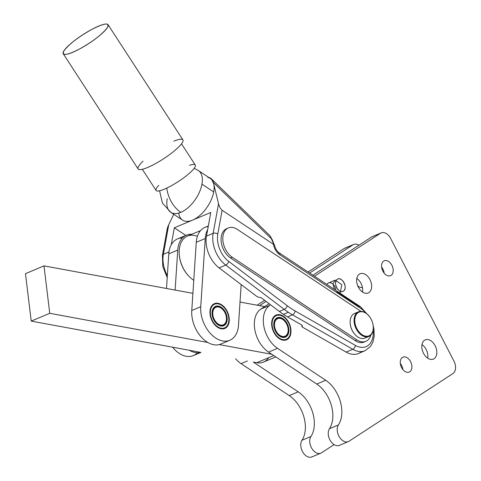 <?xml version="1.0" encoding="UTF-8"?>
<svg xmlns="http://www.w3.org/2000/svg" width="481" height="481" viewBox="0 0 481 481"><rect width="100%" height="100%" fill="white"/><g stroke="black" fill="none" stroke-linecap="round" stroke-linejoin="round"><path stroke-width="0.72" d="M337.301 279.305C332.317 282.058 338.792 294.606 343.398 291.119C348.382 288.359 341.907 275.811 337.301 279.305A6.674 4.395 -112.8 0 1 345.021 285.6A6.674 4.395 -112.8 0 1 339.339 290.783A6.674 4.395 -112.8 0 1 335.678 284.824A6.674 4.395 -112.8 0 1 337.301 279.305C341.907 275.811 348.382 288.359 343.398 291.119C338.792 294.606 332.317 282.058 337.301 279.305A6.674 4.395 67.2 0 0 338.654 290.259A6.674 4.395 67.2 0 0 345.093 286.069A6.674 4.395 67.2 0 0 337.301 279.305M334.469 289.496L332.954 283.886L335.161 280.152L341.799 284.602L340.332 292.46L339.285 292.688M335.161 280.152L328.505 282.954A6.674 4.395 67.2 0 0 326.9 284.475A6.674 4.395 -112.8 0 1 332.1 283.531A6.674 4.395 -112.8 0 1 335.882 290.428A6.674 4.395 67.2 0 0 332.942 284.193M274.164 332.094A12.849 8.466 -112.8 0 1 274.188 317.165A12.849 8.466 -112.8 0 1 285.744 318.837A12.849 8.466 -112.8 0 1 290.56 330.285A12.849 8.466 -112.8 0 1 284.716 339.688A12.849 8.466 -112.8 0 1 274.164 332.094A12.849 8.466 67.2 0 0 289.983 334.95A12.849 8.466 67.2 0 0 279.816 315.253A12.849 8.466 67.2 0 0 274.164 332.094M290.572 330.561L290.578 330.694A13.348 8.796 -112.8 0 1 290.572 332.076L290.566 332.227A13.348 8.796 -112.8 0 1 290.422 333.537L290.404 333.676A13.348 8.796 -112.8 0 1 290.127 334.902L290.085 335.035A13.348 8.796 -112.8 0 1 289.682 336.159L289.628 336.279A13.348 8.796 -112.8 0 1 289.099 337.277L289.033 337.379A13.348 8.796 -112.8 0 1 288.39 338.239L288.317 338.329A13.348 8.796 -112.8 0 1 287.566 339.039L287.476 339.105A13.348 8.796 -112.8 0 1 286.634 339.652L286.538 339.706A13.348 8.796 -112.8 0 1 286.153 339.887A13.348 8.796 -112.8 0 1 285.618 340.079L285.51 340.109A13.348 8.796 -112.8 0 1 285.095 340.211A13.348 8.796 67.2 0 0 285.51 340.109L285.618 340.079A13.348 8.796 67.2 0 0 286.538 339.706L286.634 339.652A13.348 8.796 67.2 0 0 287.476 339.105L287.566 339.039A13.348 8.796 67.2 0 0 288.317 338.329L288.39 338.239A13.348 8.796 67.2 0 0 289.033 337.379L289.099 337.277A13.348 8.796 67.2 0 0 289.628 336.279L289.682 336.159A13.348 8.796 67.2 0 0 290.085 335.035L290.127 334.902A13.348 8.796 67.2 0 0 290.404 333.676L290.422 333.537A13.348 8.796 67.2 0 0 290.566 332.227L290.572 332.076A13.348 8.796 67.2 0 0 290.578 330.694L290.572 330.537A13.348 8.796 67.2 0 0 290.566 330.411M285.672 318.759L285.6 318.675A13.348 8.796 67.2 0 0 285.57 318.644A13.348 8.796 67.2 0 0 284.62 317.7L284.505 317.598A13.348 8.796 67.2 0 0 283.477 316.763L283.357 316.678A13.348 8.796 67.2 0 0 282.293 315.999L282.173 315.933A13.348 8.796 67.2 0 0 281.084 315.416L280.964 315.368A13.348 8.796 67.2 0 0 279.882 315.025L279.762 314.995A13.348 8.796 67.2 0 0 278.691 314.833L278.571 314.821A13.348 8.796 67.2 0 0 277.537 314.839L277.423 314.851A13.348 8.796 67.2 0 0 276.437 315.043L276.334 315.079A13.348 8.796 67.2 0 0 275.415 315.452L275.312 315.5A13.348 8.796 67.2 0 0 274.825 315.795A13.348 8.796 -112.8 0 1 275.312 315.5L275.415 315.452A13.348 8.796 -112.8 0 1 275.799 315.271A13.348 8.796 -112.8 0 1 276.334 315.079L276.437 315.043A13.348 8.796 -112.8 0 1 277.423 314.851L277.537 314.839A13.348 8.796 -112.8 0 1 278.571 314.821L278.691 314.833A13.348 8.796 -112.8 0 1 279.762 314.995L279.882 315.025A13.348 8.796 -112.8 0 1 280.964 315.368L281.084 315.416A13.348 8.796 -112.8 0 1 282.173 315.933L282.293 315.999A13.348 8.796 -112.8 0 1 283.357 316.678L283.477 316.763A13.348 8.796 -112.8 0 1 284.505 317.598L284.62 317.7A13.348 8.796 -112.8 0 1 285.6 318.675M275.469 331.247A10.516 6.926 -112.8 0 1 280.092 317.466A10.516 6.926 -112.8 0 1 288.408 333.586A10.516 6.926 -112.8 0 1 275.469 331.247A10.516 6.926 67.2 0 0 277.705 334.469A10.516 6.926 67.2 0 0 288.534 333.183A10.516 6.926 67.2 0 0 282.257 318.254A10.516 6.926 67.2 0 0 273.767 325.096A10.516 6.926 67.2 0 0 275.469 331.247M273.773 325.228A10.011 6.596 -112.8 0 1 277.176 318.314A10.011 6.596 -112.8 0 1 284.511 320.977A10.011 6.596 67.2 0 0 284.421 320.881A10.011 6.596 67.2 0 0 277.134 318.332A10.011 6.596 67.2 0 0 273.773 325.228M288.167 329.671A10.011 6.596 -112.8 0 1 284.938 336.772A10.011 6.596 -112.8 0 1 277.615 334.373A10.011 6.596 67.2 0 0 284.896 336.79A10.011 6.596 67.2 0 0 288.173 329.804A10.011 6.596 67.2 0 0 288.167 329.671M276.022 330.88A9.512 6.265 -112.8 0 1 276.04 319.829A9.512 6.265 -112.8 0 1 284.596 321.067A9.512 6.265 -112.8 0 1 288.161 329.545A9.512 6.265 -112.8 0 1 283.832 336.502A9.512 6.265 -112.8 0 1 276.022 330.88A9.512 6.265 67.2 0 0 287.734 332.996A9.512 6.265 67.2 0 0 280.207 318.416A9.512 6.265 67.2 0 0 276.022 330.88M214.959 303.595L214.959 303.595A13.348 8.796 67.2 0 0 214.015 303.914L213.919 303.956A13.348 8.796 67.2 0 0 213.113 304.407A13.348 8.796 -112.8 0 1 213.919 303.956L214.015 303.914A13.348 8.796 -112.8 0 1 214.087 303.884A13.348 8.796 -112.8 0 1 214.959 303.595M214.508 304.251A12.849 8.466 -112.8 0 1 224.032 307.449A12.849 8.466 -112.8 0 1 228.848 318.897A12.849 8.466 -112.8 0 1 221.789 328.313A12.849 8.466 -112.8 0 1 211.123 317.424A12.849 8.466 -112.8 0 1 214.508 304.251A12.849 8.466 67.2 0 0 215.476 324.946A12.849 8.466 67.2 0 0 228.848 318.933A12.849 8.466 67.2 0 0 214.508 304.251M223.388 328.824A13.348 8.796 67.2 0 0 223.455 328.812L223.569 328.788A13.348 8.796 67.2 0 0 224.507 328.469L224.609 328.421A13.348 8.796 67.2 0 0 225.481 327.928L225.571 327.868A13.348 8.796 67.2 0 0 226.347 327.206L226.431 327.122A13.348 8.796 67.2 0 0 227.11 326.31L227.176 326.208A13.348 8.796 67.2 0 0 227.741 325.252L227.802 325.138A13.348 8.796 67.2 0 0 228.247 324.056L228.289 323.929A13.348 8.796 67.2 0 0 228.607 322.733L228.631 322.595A13.348 8.796 67.2 0 0 228.818 321.308L228.83 321.158A13.348 8.796 67.2 0 0 228.878 319.799L228.878 319.643A13.348 8.796 67.2 0 0 228.86 319.156A13.348 8.796 67.2 0 0 228.854 319.023A13.348 8.796 -112.8 0 1 228.878 319.643L228.878 319.799A13.348 8.796 -112.8 0 1 228.83 321.158L228.818 321.308A13.348 8.796 -112.8 0 1 228.631 322.595L228.607 322.733A13.348 8.796 -112.8 0 1 228.289 323.929L228.247 324.056A13.348 8.796 -112.8 0 1 227.802 325.138L227.741 325.252A13.348 8.796 -112.8 0 1 227.176 326.208L227.11 326.31A13.348 8.796 -112.8 0 1 226.431 327.122L226.347 327.206A13.348 8.796 -112.8 0 1 225.571 327.868L225.481 327.928A13.348 8.796 -112.8 0 1 224.609 328.421L224.507 328.469A13.348 8.796 -112.8 0 1 224.441 328.499A13.348 8.796 -112.8 0 1 223.569 328.788L223.455 328.812A13.348 8.796 -112.8 0 1 223.388 328.824M223.948 307.353A13.348 8.796 67.2 0 0 223.857 307.257A13.348 8.796 67.2 0 0 223.256 306.644L223.148 306.535A13.348 8.796 67.2 0 0 222.132 305.657L222.018 305.567A13.348 8.796 67.2 0 0 220.959 304.834L220.839 304.762A13.348 8.796 67.2 0 0 219.757 304.19L219.637 304.136A13.348 8.796 67.2 0 0 218.548 303.739L218.428 303.703A13.348 8.796 67.2 0 0 217.352 303.481L217.232 303.469A13.348 8.796 67.2 0 0 216.185 303.427L216.071 303.433A13.348 8.796 67.2 0 0 215.067 303.571A13.348 8.796 -112.8 0 1 216.071 303.433L216.185 303.427A13.348 8.796 -112.8 0 1 217.232 303.469L217.352 303.481A13.348 8.796 -112.8 0 1 218.428 303.703L218.548 303.739A13.348 8.796 -112.8 0 1 219.637 304.136L219.757 304.19A13.348 8.796 -112.8 0 1 220.839 304.762L220.959 304.834A13.348 8.796 -112.8 0 1 222.018 305.567L222.132 305.657A13.348 8.796 -112.8 0 1 223.148 306.535L223.256 306.644A13.348 8.796 -112.8 0 1 223.948 307.353M213.522 304.118L214.087 303.884M213.51 304.13L213.919 303.956L213.51 304.13M215.434 306.397A10.516 6.926 -112.8 0 1 227.17 318.41A10.516 6.926 -112.8 0 1 216.228 323.328A10.516 6.926 -112.8 0 1 215.434 306.397A10.516 6.926 67.2 0 0 212.055 313.708A10.516 6.926 67.2 0 0 215.993 323.076A10.516 6.926 67.2 0 0 225.589 324.278A10.516 6.926 67.2 0 0 225.168 311.676A10.516 6.926 67.2 0 0 215.434 306.397M215.284 307.004A10.011 6.596 -112.8 0 1 222.799 309.59A10.011 6.596 67.2 0 0 222.709 309.487A10.011 6.596 67.2 0 0 215.284 307.004A10.011 6.596 67.2 0 0 212.061 313.84A10.011 6.596 -112.8 0 1 215.284 307.004M226.455 318.284A10.011 6.596 -112.8 0 1 223.226 325.384A10.011 6.596 -112.8 0 1 215.903 322.979A10.011 6.596 67.2 0 0 223.184 325.403A10.011 6.596 67.2 0 0 226.461 318.41A10.011 6.596 67.2 0 0 226.455 318.284M215.831 307.317A9.512 6.265 -112.8 0 1 222.883 309.68A9.512 6.265 -112.8 0 1 226.449 318.157A9.512 6.265 -112.8 0 1 221.224 325.126A9.512 6.265 -112.8 0 1 213.33 317.069A9.512 6.265 -112.8 0 1 215.831 307.317A9.512 6.265 67.2 0 0 216.552 322.631A9.512 6.265 67.2 0 0 226.449 318.182A9.512 6.265 67.2 0 0 215.831 307.317M336.736 291.877L359.145 306.734A3.337 1.786 123.5 0 1 360.485 306.74A3.337 1.786 123.5 0 1 360.954 308.549L279.858 254.786A3.337 1.786 -56.5 0 0 279.389 252.976A3.337 1.786 123.5 0 1 279.858 254.786A11.682 7.696 -112.8 0 1 273.436 244.288L273.893 244.498L271.549 239.273A3.337 2.525 -13.7 0 1 272.48 240.542L272.48 240.542A3.337 2.525 166.3 0 0 271.549 239.273L273.893 244.498L273.436 244.288A11.682 7.696 67.2 0 0 279.858 254.786L360.954 308.549A3.337 1.786 -56.5 0 0 360.485 306.74L369.6 316.769M92.045 29.281C104.816 22.878 109.902 22.348 107.299 27.706C102.128 34.428 92.785 41.582 79.257 49.164C66.486 55.574 61.4 56.097 64.003 50.745C69.174 44.024 78.517 36.869 92.045 29.281A26.702 5.303 -33 0 0 63.702 54.173A26.702 5.303 -33 0 0 101.202 34.223A26.702 5.303 -33 0 0 92.045 29.281A26.702 5.303 147 0 1 108.039 24.675A26.702 5.303 147 0 1 88.54 43.669A26.702 5.303 147 0 1 63.264 53.776A26.702 5.303 147 0 1 92.045 29.281M63.264 53.776L138.137 168.969A26.702 5.303 -33 0 0 163.414 158.862A26.702 5.303 -33 0 0 182.912 139.869L108.039 24.675M173.821 141.186A26.702 5.303 147 0 1 178.523 147.15A26.702 5.303 147 0 1 146.579 167.917A26.702 5.303 147 0 1 143.037 161.195M200.571 230.585L187.5 236.081A25.03 16.486 67.2 0 0 179.491 256.535A25.03 16.486 67.2 0 0 193.765 280.285A25.03 16.486 -112.8 0 1 188.588 275.908A25.03 16.486 -112.8 0 1 179.209 253.601A25.03 16.486 -112.8 0 1 197.39 236.345M179.209 253.601L179.227 254.028A24.2 15.939 67.2 0 0 188.293 275.589L188.588 275.908M189.508 165.32A23.365 4.636 147 0 1 190.831 171.945A23.365 4.636 147 0 1 164.243 189.231A23.365 4.636 147 0 1 158.724 185.329M142.334 169.306L156.091 190.464A23.365 4.636 -33 0 0 178.21 181.62A23.365 4.636 -33 0 0 195.268 165.001L181.517 143.837M159.572 190.801L162.386 203L170.761 212.307L182.515 220.1A25.03 13.39 -56.5 0 0 192.556 220.136L174.326 227.802L171.242 244.793L174.326 227.802L192.556 220.136A25.03 13.39 -56.5 0 0 213.708 191.937L201.954 184.145A25.03 13.39 123.5 0 1 180.802 212.343A25.03 13.39 123.5 0 1 170.761 212.307A25.03 13.39 -56.5 0 0 180.802 212.343A25.03 16.486 -112.8 0 1 166.787 188.095A25.03 16.486 67.2 0 0 180.802 212.343A25.03 13.39 -56.5 0 0 201.954 184.145A25.03 13.39 -56.5 0 0 198.425 170.581A25.03 13.39 123.5 0 1 201.954 184.145L213.708 191.937A25.03 13.39 -56.5 0 0 213.69 183.814A25.03 13.39 -56.5 0 0 210.179 178.373L198.425 170.581L194.162 168.314M207.732 177.333A25.03 13.39 123.5 0 1 213.69 183.814L218.53 203.667L213.143 233.357L206.487 236.153L210.786 212.47L192.556 220.136L210.786 212.47L206.487 236.153L213.143 233.357A3.337 1.768 10.3 0 1 217.803 233.94A21.693 14.292 67.2 0 0 228.74 261.43L287.265 305.748A3.337 1.659 127.1 0 1 284.283 309.391A3.337 1.659 -52.9 0 0 287.265 305.748L228.74 261.43A3.337 1.659 127.1 0 1 225.757 265.073L284.283 309.391A83.441 54.96 67.2 0 0 288.353 312.277A83.441 54.96 67.2 0 0 292.478 314.827L352.795 349.296A25.03 16.486 67.2 0 0 365.055 350.709A25.03 16.486 -112.8 0 1 352.795 349.296L346.14 352.092L301.948 326.839L346.14 352.092L352.795 349.296L292.478 314.827L287.56 316.895L292.478 314.827A83.441 54.96 -112.8 0 1 288.353 312.277L283.429 314.346L288.353 312.277A83.441 54.96 -112.8 0 1 284.283 309.391L279.365 311.46A83.441 54.96 67.2 0 0 283.429 314.346A83.441 54.96 67.2 0 0 287.56 316.895L301.587 324.922L302.29 325.667L302.2 326.581L302.188 325.493L301.948 326.839L302.369 326.208L301.371 324.789L287.56 316.895A83.441 54.96 -112.8 0 1 283.429 314.346A83.441 54.96 -112.8 0 1 279.365 311.46L261.405 297.865L257.431 296.897L241.173 284.59L257.431 296.897L261.405 297.865L279.365 311.46L284.283 309.391L225.757 265.073L219.102 267.875L241.173 284.59L219.102 267.875L225.757 265.073A25.03 16.486 -112.8 0 1 213.143 233.357L218.53 203.667L213.378 182.533L271.44 238.816A3.337 2.525 -13.7 0 1 272.366 240.085A3.337 2.525 166.3 0 0 271.44 238.816L213.378 182.533C212.662 179.756 211.147 178.072 208.838 177.483L211.436 178.896L213.69 183.814A25.03 13.39 123.5 0 1 213.708 191.937A25.03 13.39 123.5 0 1 192.556 220.136A25.03 13.39 123.5 0 1 178.716 213.077M167.292 232.666C166.612 230.916 167.099 228.228 168.759 224.597L173.779 214.31L168.759 224.597L167.135 229.347L162.434 255.249A3.337 1.768 10.3 0 1 163.372 254.287L168.759 224.597L163.372 254.287L168.981 251.924L163.372 254.287A3.337 1.768 -169.7 0 0 162.434 255.249L162.758 266.504L167.214 277.621M167.346 275.607A25.03 16.486 -112.8 0 1 163.372 254.287A25.03 16.486 67.2 0 0 167.346 275.607M170.761 212.307A25.03 13.39 123.5 0 1 167.232 198.749M174.326 227.802L185.828 235.425L174.326 227.802M186.436 235.173L177.465 238.943A26.287 17.316 67.2 0 0 171.242 244.793A26.287 17.316 67.2 0 0 168.783 253.86L177.754 250.09L175.114 290.073L177.754 250.09A26.287 17.316 -112.8 0 1 186.436 235.173A26.287 17.316 -112.8 0 1 191.787 234.277A26.287 17.316 67.2 0 0 177.754 250.09L168.783 253.86L166.498 288.486L168.783 253.86A26.287 17.316 -112.8 0 1 171.242 244.793A26.287 17.316 -112.8 0 1 182.359 238.035M272.408 240.314A3.337 2.525 166.3 0 0 272.366 240.085L274.417 245.13M218.53 203.667C219.414 206.812 220.605 209.007 222.108 210.257L273.436 244.288L222.108 210.257C220.605 209.007 219.414 206.812 218.53 203.667M206.487 236.153A25.03 16.486 67.2 0 0 219.102 267.875A25.03 16.486 -112.8 0 1 206.487 236.153M217.803 233.94L222.108 210.257L217.803 233.94A3.337 1.768 -169.7 0 0 213.143 233.357A25.03 16.486 67.2 0 0 225.757 265.073A3.337 1.659 -52.9 0 0 228.74 261.43A21.693 14.292 -112.8 0 1 217.803 233.94M278.048 252.976A3.337 1.786 123.5 0 1 279.389 252.976C276.93 251.238 275.282 248.539 274.447 244.883L273.893 244.498L274.398 244.763M287.265 305.748A80.105 52.766 67.2 0 0 295.136 310.966L355.453 345.436A21.693 14.292 67.2 0 0 373.148 329.99A21.693 14.292 -112.8 0 1 355.453 345.436L295.136 310.966A80.105 52.766 -112.8 0 1 287.265 305.748M366.113 313.263A21.693 14.292 67.2 0 0 360.954 308.549A21.693 14.292 -112.8 0 1 366.113 313.263M364.977 341.624A16.691 10.991 -112.8 0 1 355.134 340.59L230.555 258.002A16.691 10.991 -112.8 0 1 221.17 241.48A16.691 10.991 -112.8 0 1 227.507 228.379M228.349 227.952L226.617 228.685A16.691 10.991 67.2 0 0 221.254 242.159A16.691 10.991 67.2 0 0 230.555 258.002L232.293 257.269A16.691 10.991 -112.8 0 1 222.992 241.432A16.691 10.991 -112.8 0 1 228.349 227.952A16.691 10.991 -112.8 0 1 237.349 229.407L360.966 311.357L237.349 229.407A16.691 10.991 67.2 0 0 223.07 235.546A16.691 10.991 67.2 0 0 232.293 257.269L356.872 339.863A16.691 10.991 67.2 0 0 370.845 335.071A16.691 10.991 -112.8 0 1 365.873 341.312A16.691 10.991 -112.8 0 1 356.872 339.863L232.293 257.269L230.555 258.002L355.134 340.59L356.872 339.863L355.134 340.59A16.691 10.991 67.2 0 0 364.135 342.045L365.873 341.312M355.068 334.62A12.849 8.466 -112.8 0 1 350.156 322.949A12.849 8.466 67.2 0 0 350.162 323.076A12.849 8.466 67.2 0 0 354.978 334.529A12.849 8.466 67.2 0 0 355.068 334.62M292.478 314.827A3.337 1.906 -60.3 0 0 295.136 310.966A3.337 1.906 119.7 0 1 292.478 314.827M361.49 351.551A25.03 16.486 -112.8 0 1 346.14 352.092A25.03 16.486 67.2 0 0 358.399 353.505L365.055 350.709L370.514 346.422L372.901 342.063L374.224 336.021L373.977 329.232L373.082 325.054M352.795 349.296A3.337 1.906 -60.3 0 0 355.453 345.436A3.337 1.906 119.7 0 1 352.795 349.296M241.071 363.66A25.03 16.486 -112.8 0 1 235.624 358.82A25.03 16.486 67.2 0 0 241.071 363.66L289.243 395.598L241.071 363.66L247.414 360.997L241.071 363.66M257.088 305.201L264.622 300.3L257.088 305.201M353.709 244.438A10.011 6.596 -112.8 0 1 358.952 245.214A10.011 6.596 67.2 0 0 353.012 244.811A10.011 6.596 -112.8 0 1 353.709 244.438L344.739 248.214A10.011 6.596 67.2 0 0 344.041 248.581L353.012 244.811L309.656 273.046L353.012 244.811L344.041 248.581L308.08 271.999L344.041 248.581A10.011 6.596 -112.8 0 1 345.484 247.974M312.53 456.583A10.011 6.596 -112.8 0 1 303.114 452.621A10.011 6.596 -112.8 0 1 301.954 440.301A28.373 18.687 67.2 0 0 289.243 395.598A28.373 18.687 -112.8 0 1 301.954 440.301A10.011 6.596 67.2 0 0 302.802 452.122A10.011 6.596 67.2 0 0 311.832 456.95L320.803 453.18A10.011 6.596 -112.8 0 1 311.772 448.352A10.011 6.596 -112.8 0 1 310.924 436.532L301.954 440.301L310.924 436.532A28.373 18.687 67.2 0 0 298.214 391.829L289.243 395.598L298.214 391.829L253.361 362.091L298.214 391.829A28.373 18.687 -112.8 0 1 310.924 436.532A10.011 6.596 67.2 0 0 312.085 448.845A10.011 6.596 67.2 0 0 321.5 452.807A10.011 6.596 -112.8 0 1 320.803 453.18M357.726 285.822A8.093 5.333 67.2 0 0 362.421 287.452A8.093 5.333 -112.8 0 1 357.726 285.822M259.566 305.657L266.089 301.413L259.566 305.657M334.079 444.618L321.5 452.807L334.079 444.618M380.507 233.249L314.478 276.238L380.507 233.249L371.536 237.019L312.903 275.198L371.536 237.019L380.507 233.249A10.011 6.596 -112.8 0 1 381.199 232.882A10.011 6.596 -112.8 0 1 390.656 238.48A10.011 6.596 67.2 0 0 380.507 233.249M340.019 445.021A10.011 6.596 -112.8 0 1 330.603 441.059A10.011 6.596 -112.8 0 1 329.443 428.739A28.373 18.687 67.2 0 0 316.732 384.042L268.56 352.104A25.03 16.486 -112.8 0 1 254.828 329.756A25.03 16.486 -112.8 0 1 260.918 309.049A25.03 16.486 67.2 0 0 254.828 329.756A25.03 16.486 67.2 0 0 268.56 352.104L277.531 348.328L268.56 352.104L316.732 384.042L325.703 380.267L316.732 384.042A28.373 18.687 -112.8 0 1 329.443 428.739L338.414 424.97A28.373 18.687 67.2 0 0 325.703 380.267L277.531 348.328A25.03 16.486 -112.8 0 1 263.798 325.986A25.03 16.486 -112.8 0 1 269.889 305.279L260.918 309.049L264.676 306.601L240.019 302.05L264.676 306.601L269.12 303.703L260.918 309.049L269.889 305.279A25.03 16.486 67.2 0 0 263.798 325.986A25.03 16.486 67.2 0 0 277.531 348.328L325.703 380.267A28.373 18.687 -112.8 0 1 338.414 424.97A10.011 6.596 67.2 0 0 339.574 437.283A10.011 6.596 67.2 0 0 348.99 441.251L452.928 373.569A10.011 6.596 67.2 0 0 453.932 361.075L390.656 238.48L453.932 361.075A10.011 6.596 -112.8 0 1 452.928 373.569L348.99 441.251A10.011 6.596 -112.8 0 1 348.298 441.618A10.011 6.596 -112.8 0 1 339.261 436.79A10.011 6.596 -112.8 0 1 338.414 424.97L329.443 428.739A10.011 6.596 67.2 0 0 330.291 440.56A10.011 6.596 67.2 0 0 339.327 445.388L348.298 441.618M275.186 315.542A13.432 8.85 -112.8 0 1 290.873 329.16A13.432 8.85 -112.8 0 1 277.91 337.596A13.432 8.85 -112.8 0 1 275.186 315.542A13.432 8.85 67.2 0 0 273.491 331.589A13.432 8.85 67.2 0 0 286.532 339.814A13.432 8.85 67.2 0 0 289.478 324.002A13.432 8.85 67.2 0 0 276.112 315.049A13.432 8.85 67.2 0 0 275.186 315.542M424.549 340.241A10.432 6.872 -112.8 0 1 436.73 350.811A10.432 6.872 -112.8 0 1 426.665 357.365A10.432 6.872 -112.8 0 1 424.549 340.241A10.432 6.872 67.2 0 0 423.232 352.705A10.432 6.872 67.2 0 0 433.357 359.091A10.432 6.872 67.2 0 0 435.648 346.813A10.432 6.872 67.2 0 0 425.27 339.863A10.432 6.872 67.2 0 0 424.549 340.241M402.381 357.443A8.093 5.333 -112.8 0 1 411.832 365.644A8.093 5.333 -112.8 0 1 404.022 370.731A8.093 5.333 -112.8 0 1 402.381 357.443A8.093 5.333 67.2 0 0 401.358 367.111A8.093 5.333 67.2 0 0 409.217 372.066A8.093 5.333 67.2 0 0 410.99 362.542A8.093 5.333 67.2 0 0 402.94 357.149A8.093 5.333 67.2 0 0 402.381 357.443M383.688 261.075A8.093 5.333 -112.8 0 1 393.139 269.276A8.093 5.333 -112.8 0 1 385.329 274.362A8.093 5.333 -112.8 0 1 383.688 261.075A8.093 5.333 67.2 0 0 382.666 270.743A8.093 5.333 67.2 0 0 390.524 275.697A8.093 5.333 67.2 0 0 392.298 266.167A8.093 5.333 67.2 0 0 384.247 260.774A8.093 5.333 67.2 0 0 383.688 261.075M359.379 274.14A10.432 6.872 -112.8 0 1 371.56 284.71A10.432 6.872 -112.8 0 1 361.496 291.264A10.432 6.872 -112.8 0 1 359.379 274.14A10.432 6.872 67.2 0 0 358.062 286.598A10.432 6.872 67.2 0 0 368.187 292.983A10.432 6.872 67.2 0 0 370.478 280.706A10.432 6.872 67.2 0 0 360.101 273.755A10.432 6.872 67.2 0 0 359.379 274.14M356.806 278.469A10.432 6.872 -112.8 0 1 362.518 292.045A10.432 6.872 67.2 0 0 356.806 278.469M381.619 267.075A8.093 5.333 -112.8 0 1 384.181 273.172A8.093 5.333 67.2 0 0 381.619 267.075M400.306 363.444A8.093 5.333 -112.8 0 1 402.874 369.54A8.093 5.333 67.2 0 0 400.306 363.444M421.975 344.57A10.432 6.872 -112.8 0 1 427.687 358.147A10.432 6.872 67.2 0 0 421.975 344.57M381.199 232.882L372.228 236.652A10.011 6.596 67.2 0 0 371.536 237.019A10.011 6.596 -112.8 0 1 372.973 236.418M268.771 357.642A25.03 16.486 -112.8 0 1 256.71 362.71L253.361 362.091L256.71 362.71L273.749 355.543L256.71 362.71A25.03 16.486 67.2 0 0 263.54 362.067L275.805 356.908M49.747 313.311L43.987 265.879L25.469 273.665L31.223 321.098L49.747 313.311L31.223 321.098L200.697 352.375A26.287 17.316 -112.8 0 1 189.304 350.27L31.223 321.098L25.469 273.665L43.987 265.879L192.899 293.356L43.987 265.879L49.747 313.311L207.822 342.484L49.747 313.311M271.879 354.305L219.222 344.588L271.879 354.305M208.333 225.962L204.954 227.387A26.287 17.316 67.2 0 0 196.272 242.298L205.243 238.528L196.272 242.298L191.769 310.504L200.739 306.728A26.287 17.316 67.2 0 0 218.067 339.394A26.287 17.316 67.2 0 0 238.48 325.36A26.287 17.316 -112.8 0 1 229.798 340.271A26.287 17.316 -112.8 0 1 209.842 332.822A26.287 17.316 -112.8 0 1 200.739 306.728L205.243 238.528A26.287 17.316 -112.8 0 1 207.702 229.461A26.287 17.316 67.2 0 0 205.243 238.528L200.739 306.728L191.769 310.504A26.287 17.316 67.2 0 0 207.822 342.484A26.287 17.316 -112.8 0 1 191.769 310.504L196.272 242.298A26.287 17.316 -112.8 0 1 208.231 226.545M197.414 352.741A26.287 17.316 -112.8 0 1 172.571 347.186A26.287 17.316 67.2 0 0 193.338 355.603L200.926 352.417M188.444 275.745A24.2 15.939 -112.8 0 1 179.221 253.818M200.697 352.375L189.304 350.27A26.287 17.316 67.2 0 0 200.697 352.375M238.48 325.36L241.173 284.59L238.48 325.36M220.4 304.106A13.432 8.85 -112.8 0 1 227.567 326.136A13.432 8.85 -112.8 0 1 210.864 317.887A13.432 8.85 -112.8 0 1 220.4 304.106A13.432 8.85 67.2 0 0 214.406 303.661A13.432 8.85 67.2 0 0 211.454 319.474A13.432 8.85 67.2 0 0 224.819 328.427A13.432 8.85 67.2 0 0 229.004 316.745A13.432 8.85 67.2 0 0 220.4 304.106M219.222 344.588A26.287 17.316 -112.8 0 1 207.822 342.484A26.287 17.316 67.2 0 0 219.222 344.588A26.287 17.316 67.2 0 0 220.827 344.047L229.798 340.271M366.738 336.892A13.348 8.796 -112.8 0 1 355.152 334.716A13.348 8.796 -112.8 0 1 350.15 322.817A13.348 8.796 -112.8 0 1 356.698 313.017M373.28 327.05A12.849 8.466 67.2 0 0 359.042 312.139A12.849 8.466 67.2 0 0 359.776 332.756A12.849 8.466 67.2 0 0 373.28 327.05A12.849 8.466 -112.8 0 1 362.782 335.137A12.849 8.466 -112.8 0 1 355.237 316.895A12.849 8.466 -112.8 0 1 368.452 315.386A12.849 8.466 -112.8 0 1 373.268 326.833A12.849 8.466 -112.8 0 1 373.28 327.05M358.507 311.82L354.575 313.48A13.348 8.796 67.2 0 0 351.641 329.19A13.348 8.796 67.2 0 0 364.923 338.089L368.861 336.435A13.348 8.796 -112.8 0 1 355.579 327.537A13.348 8.796 -112.8 0 1 358.507 311.82A13.348 8.796 -112.8 0 1 368.368 315.289A13.348 8.796 67.2 0 0 368.278 315.193A13.348 8.796 67.2 0 0 354.545 316.763A13.348 8.796 67.2 0 0 362.385 335.72A13.348 8.796 67.2 0 0 373.292 327.314A13.348 8.796 -112.8 0 1 368.861 336.435M373.274 326.96A13.348 8.796 -112.8 0 1 373.292 327.314A13.348 8.796 67.2 0 0 373.28 327.092A13.348 8.796 67.2 0 0 373.274 326.96M340.332 292.46L339.484 292.821M275.799 315.271L275.24 315.506M286.153 339.887L285.588 340.121M211.436 178.896L269.889 235.564L272.366 240.085M279.389 252.976L360.485 306.74"/></g></svg>
